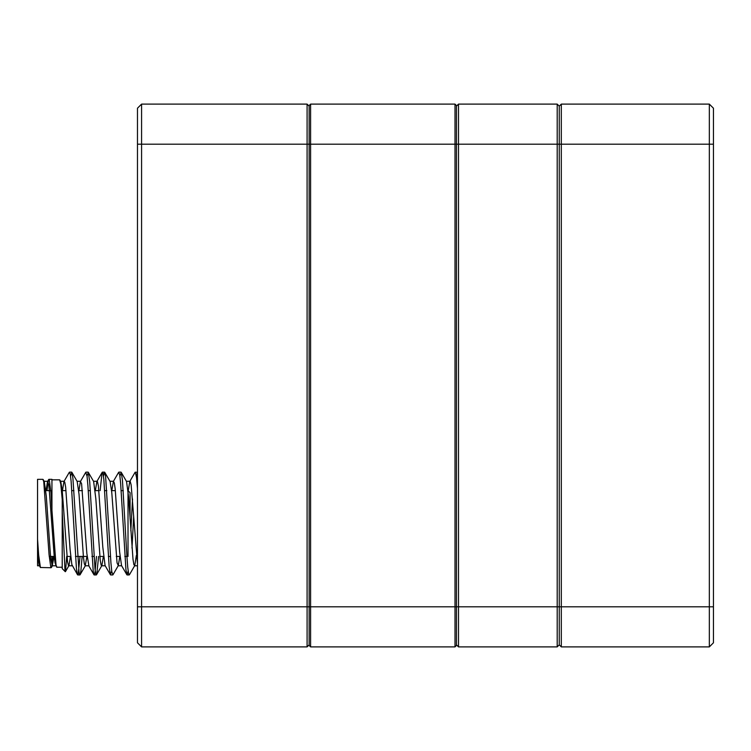<?xml version="1.0" encoding="UTF-8"?>
<svg xmlns="http://www.w3.org/2000/svg" width="751" height="751" viewBox="0 0 751 751"><rect width="100%" height="100%" fill="white"/><g stroke="black" fill="none" stroke-linecap="round" stroke-linejoin="round"><path stroke-width="1.13" d="M713.45 642.781L709.338 646.893L561.307 646.893L561.307 606.808L709.338 606.808L709.338 104.107L713.45 108.219L713.45 642.781L709.338 646.893L709.338 606.808L713.45 606.808M713.45 144.192L561.307 144.192L561.307 104.107L709.338 104.107L713.45 108.219M456.448 645.456L455.003 646.893L455.003 606.808L559.251 606.808L559.251 106.163L559.251 644.837L559.251 606.808L561.307 606.808L561.307 144.192L557.195 144.192L557.195 104.107L458.504 104.107L458.504 646.893L557.195 646.893L557.195 144.192L456.448 144.192L456.448 645.456L455.003 646.893L310.595 646.893L310.595 606.808L455.003 606.808L455.003 104.107L310.595 104.107L310.595 606.808L309.149 606.808L309.149 105.544L310.595 104.107L309.149 105.544M559.251 644.837L561.307 646.893L559.251 644.837L557.195 646.893L559.251 644.837M561.307 104.107L559.251 106.163L557.195 104.107L559.251 106.163L561.307 104.107M458.504 104.107L456.448 106.163L458.504 104.107M456.448 644.837L458.504 646.893L456.448 644.837M137.471 606.808L307.093 606.808L307.093 646.893L309.149 644.837L307.093 646.893L141.582 646.893L137.471 642.781L137.471 108.219L141.582 104.107L307.093 104.107L309.149 106.163L307.093 104.107L307.093 144.192L141.582 144.192L141.582 646.893L137.471 642.781M309.149 645.456L310.595 646.893L309.149 645.456L309.149 606.808L307.093 606.808L307.093 144.192L456.448 144.192L456.448 105.544L455.003 104.107L456.448 105.544M137.471 108.219L141.582 104.107L141.582 144.192L137.471 144.192M130.073 505.752L130.073 515.627M40.46 567.568L39.099 565.109L37.55 553.9L37.55 565.785L37.55 479.335L42.882 479.335L43.746 481.729L49.078 554.858L50.843 567.484L51.378 567.531L51.941 565.494M48.937 479.335L51.941 479.335L51.941 510.248L51.03 493.013L49.266 479.72L48.909 479.335L48.393 480.255L47.003 490.638M51.106 567.737L40.413 567.493L38.648 554.933L37.55 539.162M130.073 518.537L130.073 492.694L128.017 490.638L128.017 556.435M53.302 556.435L51.941 566.338L51.941 556.435M65.29 571.699L62.22 568.638L62.22 511.562L64.99 570.685L65.553 571.323L66.689 556.435M62.22 511.562L62.22 499.546L62.22 511.562M59.648 479.851L60.775 484.01L62.22 499.546M62.22 567.23L56.86 567.23L56.025 565.015L51.941 510.248M70.585 476.087L71.871 472.323L72.903 478.199L79.09 572.844L80.01 574.872L80.855 571.098L82.159 556.435M87.032 476.078L88.318 472.323L89.716 481.86L95.001 568.901L95.912 574.346L96.316 574.928L96.795 574.055L98.606 556.435M103.478 476.087L104.549 472.135L105.619 476.65L110.941 563.09L111.805 571.736L112.988 574.75M119.925 476.078L121.211 472.323L122.422 479.898L126.863 555.656L127.726 567.136L128.618 573.698L129.435 574.75M131.998 548.08L133.687 516.228M136.372 476.078L137.442 472.135L135.086 472.323M137.471 488.666L136.56 477.598L135.311 472.144M132.533 498.993L130.834 530.816M128.149 570.985L127.079 574.937L125.952 569.896L120.62 483.203L119.756 474.923L118.639 472.323M111.702 570.995L110.416 574.75L109.139 566.498L103.835 479.288L102.943 473.121L102.408 472.144L102.052 472.651L100.127 490.638M96.494 556.435L94.992 572.675L94.082 574.9L93.227 571.304L87.895 485.475L87.041 476.172L85.745 472.323M80.038 556.435L78.179 574.252L77.738 574.928L77.297 574.149L76.424 568.329L71.11 481.175L70.237 473.919L69.299 472.313M44.3 481.513L46.299 496.195L50.711 558.772L52.26 565.785L54.025 556.435M60.747 481.513L62.22 490.356L67.515 561.654L68.416 565.541L68.97 565.559L70.472 556.435M77.193 481.513L79.033 494.299L83.455 557.298L84.328 563.813L85.239 565.766L86.919 556.435M93.64 481.513L95.837 498.795L100.249 560.481L101.15 565.193L101.873 565.559L103.366 556.435M110.097 481.513L111.777 492.506L117.062 562.968L118.32 565.559L119.813 556.435M126.544 481.513L128.581 496.768L132.993 559.176L133.885 564.686L134.767 565.559L136.372 555.346M137.471 563.832L131.134 484.855L130.223 481.41L129.754 481.513L128.261 490.656M121.531 565.559L119.616 551.797L115.194 488.985L114.321 482.874L113.41 481.363L111.805 490.638M105.084 565.559L102.812 547.179L98.4 485.953L97.489 481.682L96.86 481.513L95.368 490.638M88.9 565.785L86.872 553.647L81.587 483.644L80.413 481.513L78.911 490.638M77.55 574.806L71.843 564.574L70.068 549.253L65.656 487.192L64.764 482.104L63.966 481.513L62.464 490.638M56.607 567.052L55.039 562.79L54.138 555.383L48.853 484.564L47.52 481.513L46.018 490.638M38.188 559.908L37.55 560.546M49.209 556.435L54.241 556.435M66.923 556.435L70.688 556.435M75.457 556.435L87.135 556.435M91.904 556.435L94.016 556.435M99.817 556.435L103.582 556.435M108.351 556.435L110.463 556.435M116.264 556.435L120.038 556.435M124.797 556.435L126.91 556.435M45.802 490.638L50.833 490.638M62.249 490.638L66.013 490.638M71.824 490.638L73.936 490.638M78.695 490.638L82.46 490.638M88.271 490.638L90.383 490.638M95.142 490.638L98.916 490.638M104.718 490.638L106.83 490.638M111.589 490.638L115.363 490.638M121.164 490.638L123.277 490.638M51.941 479.842L59.629 479.842M77.738 574.937L79.878 574.937M94.185 574.937L96.316 574.937M110.632 574.937L112.772 574.937M127.079 574.937L129.219 574.937M69.514 472.135L71.645 472.135M85.961 472.135L88.102 472.135M102.408 472.135L104.549 472.135M118.855 472.135L120.995 472.135M65.44 571.652L68.961 565.578M59.892 480.039L60.737 481.494M43.136 479.504L44.29 481.494M51.359 567.568L52.514 565.578M77.184 481.494L71.833 472.266M85.407 565.587L80.057 574.806M93.631 481.485L88.28 472.266M101.854 565.587L96.503 574.806M110.078 481.485L104.727 472.266M118.301 565.587L112.95 574.806M126.525 481.485L121.183 472.266M134.748 565.597L129.407 574.806M129.773 481.485L135.114 472.266M121.549 565.587L126.891 574.806M113.317 481.494L118.667 472.266M105.093 565.578L110.444 574.806M96.87 481.494L102.22 472.266M88.646 565.578L93.997 574.806M80.423 481.494L85.774 472.266M63.966 481.504L69.327 472.266M47.52 481.504L48.684 479.495M37.55 565.785L39.418 565.785M52.26 565.785L55.874 565.785M68.707 565.785L72.321 565.785M85.154 565.785L88.768 565.785M101.601 565.785L105.215 565.785M118.057 565.785L121.662 565.785M134.504 565.785L137.471 565.785M44.168 481.288L47.782 481.288M60.615 481.288L64.229 481.288M77.071 481.288L80.676 481.288M93.518 481.288L97.132 481.288M109.965 481.288L113.57 481.288M126.412 481.288L130.026 481.288"/></g></svg>
